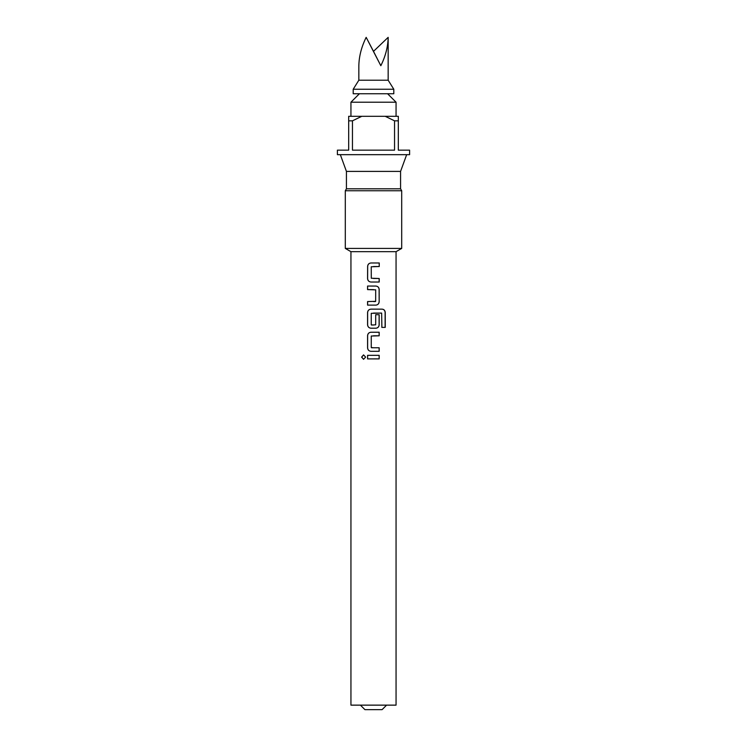 <?xml version="1.0" encoding="UTF-8"?>
<svg xmlns="http://www.w3.org/2000/svg" width="747" height="747" viewBox="0 0 747 747"><rect width="100%" height="100%" fill="white"/><g stroke="black" fill="none" stroke-linecap="round" stroke-linejoin="round"><path stroke-width="1.12" d="M361.604 357.113L363.556 354.909L365.638 357.113L363.546 359.316L361.604 357.113M363.602 359.316L361.725 357.113L363.602 354.909M373.5 278.482L379.205 278.482L379.196 282.03L371.054 282.03C369.027 281.852 367.888 280.751 367.627 278.715L367.683 266.296C367.916 264.279 369.027 263.177 371.016 262.981L379.261 262.981L379.243 266.53L371.24 266.772L371.287 278.248L379.149 278.482L379.14 282.03M367.636 305.121L367.636 301.564M373.5 289.612L367.571 289.603L367.571 286.054L375.946 286.064C377.889 286.297 378.962 287.399 379.168 289.369L379.159 301.807C378.944 303.786 377.861 304.888 375.9 305.121L367.571 305.121L367.571 301.564L375.666 301.33L375.694 289.845L367.627 289.603L367.627 286.054M371.492 325.048L375.694 324.814L375.694 314.711L379.168 314.711L379.168 324.898C378.953 326.878 377.87 327.98 375.918 328.213L371.007 328.213C369.018 328.036 367.888 326.934 367.636 324.898L367.636 312.461C367.879 310.435 369.018 309.323 371.026 309.146L382.109 309.146C383.977 309.323 385.022 310.435 385.247 312.461L385.247 327.382L381.876 327.382L381.642 313.086L371.25 313.329L371.25 324.814L373.5 325.048M379.112 314.711L379.112 324.898C378.897 326.878 377.823 327.98 375.89 328.213L373.5 328.213M371.502 347.757L379.168 347.757L379.168 351.314L371.007 351.314C369.018 351.137 367.888 350.026 367.636 347.999L367.636 335.562C367.888 333.526 369.018 332.424 371.035 332.238L379.168 332.238L379.168 335.795L371.259 336.029L371.259 347.523L373.5 347.757M379.112 347.757L379.112 351.314L373.5 351.314M367.636 358.896L367.636 355.339L379.168 355.339L379.168 358.887L367.58 358.896L367.58 355.339L373.5 355.339M360.418 705.14L364.928 709.65L382.072 709.65L386.582 705.14M396.059 251.674L350.941 251.674L350.941 705.14L396.059 705.14L396.059 251.674L401.699 248.415L401.699 190.756L345.301 190.756L346.431 188.804L400.569 188.804L401.699 190.756M371.007 351.314C368.999 351.118 367.851 350.016 367.58 347.999L367.58 335.562C367.832 333.526 368.971 332.424 371.007 332.238L373.5 332.238M371.007 328.213C368.999 328.026 367.851 326.915 367.571 324.898L367.571 312.461C367.823 310.435 368.971 309.323 370.998 309.146L373.5 309.146M373.5 282.03L371.026 282.03C369.009 281.843 367.851 280.741 367.571 278.715L367.627 266.296C367.86 264.279 368.981 263.177 370.998 262.981L373.5 262.981M350.941 251.674L345.301 248.415L401.699 248.415M346.431 188.804L346.431 171.399L400.569 171.399L406.667 154.666M348.681 120.827L348.681 150.156L337.401 150.156L337.401 154.666L409.599 154.666L409.599 150.156L398.319 150.156L398.319 120.827L394.547 120.827L394.547 150.156L352.453 150.156L352.453 120.827L348.681 120.827L348.681 116.308L398.319 116.308L398.319 120.827M359.4 93.749L350.941 102.208L396.059 102.208L396.059 116.308M353.2 89.238L353.2 93.749L393.8 93.749L393.8 89.238L353.2 89.238L358.84 80.218L388.16 80.218L393.8 89.238M380.83 65.717C385.517 56.296 387.964 46.837 388.16 37.35L373.5 51.356L380.83 65.717L366.17 37.35C361.483 46.837 359.036 56.296 358.84 65.717C359.036 56.296 361.483 46.837 366.17 37.35L373.5 51.356M361.781 116.308L352.453 120.827M394.547 120.827L385.219 116.308M379.112 355.339L379.168 358.887M379.112 358.887L373.5 358.896M379.112 332.238L379.168 335.795M379.112 335.795L373.5 335.795M373.5 313.086L381.642 313.086M382.025 309.146C383.893 309.314 384.929 310.416 385.125 312.461L385.125 327.382L381.792 327.382M373.5 286.054L375.946 286.064C377.842 286.297 378.906 287.399 379.112 289.369L379.159 301.807M379.102 301.807C378.888 303.786 377.814 304.888 375.881 305.121M373.5 301.564L375.424 301.564M379.205 262.981L379.243 266.53M379.187 266.53L373.5 266.53M400.569 188.804L400.569 171.399M387.6 93.749L396.059 102.208M388.16 80.218L388.16 37.35M358.84 80.218L358.84 65.717M350.941 116.308L350.941 102.208M346.431 171.399L340.333 154.666M345.301 248.415L345.301 190.756"/></g></svg>
